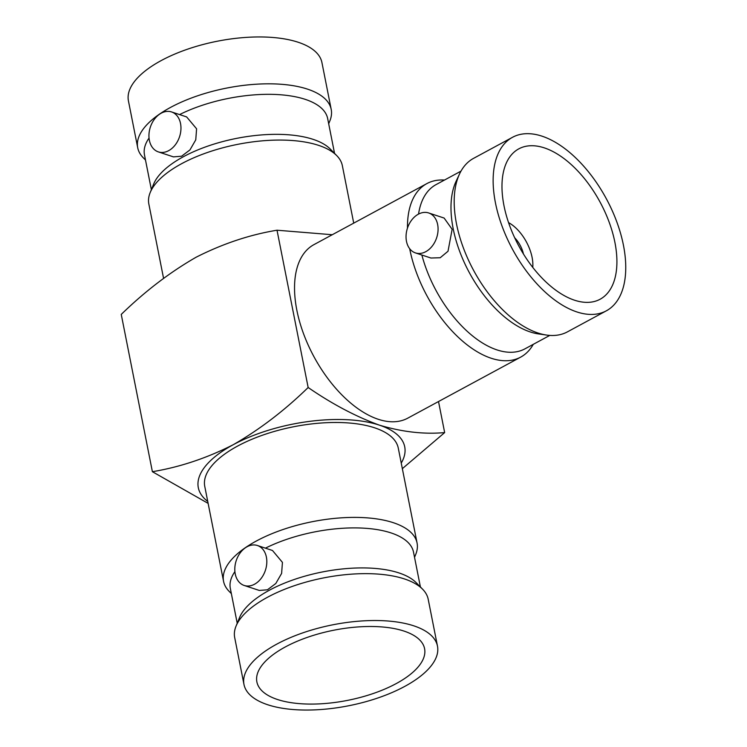 <?xml version="1.0" encoding="UTF-8"?>
<svg xmlns="http://www.w3.org/2000/svg" width="747" height="747" viewBox="0 0 747 747"><rect width="100%" height="100%" fill="white"/><g stroke="black" fill="none" stroke-linecap="round" stroke-linejoin="round"><path stroke-width="1.12" d="M523.442 253.989A19.73 10.654 61.6 0 0 514.674 237.77M532.76 267.398A32.877 17.76 61.6 0 0 532.097 257.407A32.877 17.76 61.6 0 0 508.558 222.634M614.902 242.373A85.485 46.183 61.6 0 0 518.801 148.849A85.485 46.183 61.6 0 0 503.992 205.733A85.485 46.183 61.6 0 0 600.093 299.248A85.485 46.183 61.6 0 0 614.902 242.373M415.463 252.916L430.935 258.023L440.216 257.734L448.013 251.253L452.14 229.301L444.129 218.059L428.657 212.951A21.037 15.37 -71.7 0 0 411.868 219.805A21.037 15.37 -71.7 0 0 406.48 241.356A21.037 15.37 -71.7 0 0 415.463 252.916A21.037 15.37 -71.7 0 0 432.252 246.062A21.037 15.37 -71.7 0 0 437.639 224.511A21.037 15.37 -71.7 0 0 428.657 212.951M495.457 202.913A98.632 53.289 61.6 0 0 606.349 310.817A98.632 53.289 61.6 0 0 623.428 245.184A98.632 53.289 61.6 0 0 512.545 137.28A98.632 53.289 61.6 0 0 495.457 202.913M606.349 310.817L567.403 331.873A98.632 53.289 -118.4 0 1 546.683 335.076A98.632 53.289 -118.4 0 1 456.52 223.969A98.632 53.289 -118.4 0 1 459.564 173.902A98.632 53.289 -118.4 0 1 473.598 158.336L512.545 137.28M549.801 335.403L524.917 348.858A93.375 50.441 -118.4 0 1 421.868 255.026M533.274 344.339A98.632 53.289 -118.4 0 1 520.668 357.131A98.632 53.289 -118.4 0 1 409.786 249.227A98.632 53.289 -118.4 0 1 409.683 248.714M546.683 335.076L538.55 333.928A93.375 50.441 -118.4 0 1 453.186 228.741A93.375 50.441 -118.4 0 1 456.072 181.344L459.564 173.902M407.47 228.115A98.632 53.289 -118.4 0 1 426.873 183.594L313.936 244.633A98.632 53.289 61.6 0 0 296.858 310.266A98.632 53.289 61.6 0 0 407.741 418.171L520.668 357.131M158.355 151.893L173.435 156.879L181.586 156.216L189.962 149.914L195.761 139.848L196.592 128.801L186.638 116.915L171.549 111.938A21.037 15.37 108.3 0 1 180.531 123.498A21.037 15.37 108.3 0 1 175.143 145.039A21.037 15.37 108.3 0 1 158.355 151.893A21.037 15.37 108.3 0 1 149.372 140.333A21.037 15.37 108.3 0 1 154.76 118.792A21.037 15.37 108.3 0 1 171.549 111.938M331.21 109.426L321.929 62.561A98.632 41.253 168.8 0 0 298.193 42.252A98.632 41.253 168.8 0 0 187.273 49.283A98.632 41.253 168.8 0 0 128.428 100.873L137.709 147.747A98.632 41.253 -11.2 0 1 196.554 96.158A98.632 41.253 -11.2 0 1 307.475 89.117A98.632 41.253 -11.2 0 1 331.21 109.426A98.632 41.253 -11.2 0 1 329.866 120.874L328.689 123.759M145.497 160.026L143.312 157.813A98.632 41.253 -11.2 0 1 137.709 147.747M163.565 278.332L148.84 203.996A98.632 41.253 -11.2 0 1 150.194 192.549L153.677 184.023A93.375 39.049 -11.2 0 1 219.777 142.378A93.375 39.049 -11.2 0 1 313.114 139.353A93.375 39.049 -11.2 0 1 330.277 149.055L336.738 155.609A98.632 41.253 -11.2 0 1 342.35 165.675L353.723 223.129M150.194 192.549A98.632 41.253 -11.2 0 1 220.02 148.56A98.632 41.253 -11.2 0 1 318.614 145.366A98.632 41.253 -11.2 0 1 336.738 155.609M179.569 114.58A93.375 39.049 -11.2 0 1 305.187 99.342A93.375 39.049 -11.2 0 1 327.662 118.568L334.553 153.396M244.204 585.471L259.284 590.447L267.435 589.794L275.811 583.491L281.61 573.425L282.441 562.379L272.487 550.492L257.407 545.506A21.037 15.37 -71.7 0 0 240.609 552.36A21.037 15.37 -71.7 0 0 235.23 573.911A21.037 15.37 -71.7 0 0 244.204 585.471A21.037 15.37 -71.7 0 0 260.992 578.617A21.037 15.37 -71.7 0 0 266.38 557.066A21.037 15.37 -71.7 0 0 257.407 545.506M277.445 699.491A85.485 35.753 168.8 0 0 373.584 693.393A85.485 35.753 168.8 0 0 424.585 648.685A85.485 35.753 168.8 0 0 404.006 631.084A85.485 35.753 168.8 0 0 307.876 637.182A85.485 35.753 168.8 0 0 256.875 681.89A85.485 35.753 168.8 0 0 277.445 699.491M413.745 625.818A98.632 41.253 168.8 0 0 302.824 632.858A98.632 41.253 168.8 0 0 243.97 684.439A98.632 41.253 168.8 0 0 267.715 704.748A98.632 41.253 168.8 0 0 378.636 697.717A98.632 41.253 168.8 0 0 437.481 646.127A98.632 41.253 168.8 0 0 413.745 625.818M243.97 684.439L234.689 637.574A98.632 41.253 -11.2 0 1 236.043 626.126A98.632 41.253 -11.2 0 1 305.868 582.137A98.632 41.253 -11.2 0 1 404.463 578.944A98.632 41.253 -11.2 0 1 422.587 589.187A98.632 41.253 -11.2 0 1 428.199 599.253L437.481 646.127M237.219 623.241L230.328 588.421A93.375 39.049 -11.2 0 1 234.894 571.642M265.418 548.158A93.375 39.049 -11.2 0 1 391.045 532.919A93.375 39.049 -11.2 0 1 413.511 552.145L420.412 586.974M231.346 593.604L229.17 591.391A98.632 41.253 -11.2 0 1 223.558 581.325A98.632 41.253 -11.2 0 1 282.403 529.735A98.632 41.253 -11.2 0 1 393.324 522.695A98.632 41.253 -11.2 0 1 417.069 543.004A98.632 41.253 -11.2 0 1 415.715 554.451L414.538 557.327M236.043 626.126L239.526 617.592A93.375 39.049 -11.2 0 1 305.626 575.956A93.375 39.049 -11.2 0 1 398.963 572.93A93.375 39.049 -11.2 0 1 416.126 582.623L422.587 589.187M417.069 543.004L398.272 448.088A98.632 41.253 168.8 0 0 374.536 427.779A98.632 41.253 168.8 0 0 263.607 434.819A98.632 41.253 168.8 0 0 204.762 486.4L223.558 581.325M418.553 214.072A93.375 50.441 -118.4 0 1 436.117 184.574L461.002 171.128M402.344 468.668L444.661 432.588C423.997 434.455 402.241 431.971 379.401 425.146C356.039 416.667 332.294 404.118 308.156 387.506L277.016 230.216L332.275 234.726M444.661 432.588L438.517 401.541M151.37 189.673L144.47 154.844A93.375 39.049 -11.2 0 1 149.045 138.064M207.731 501.424A105.206 43.998 -11.2 0 1 233.269 444.698A105.206 43.998 -11.2 0 1 379.401 425.146A105.206 43.998 -11.2 0 1 401.242 463.112M277.016 230.216C249.731 234.717 222.774 243.718 196.144 257.211C170.055 272.16 145.086 291.227 121.247 314.412L152.388 471.702L208.124 503.375M152.388 471.702C179.915 467.118 206.872 458.116 233.269 444.698C259.573 429.581 284.542 410.514 308.156 387.506M426.873 183.594A98.632 53.289 -118.4 0 1 444.474 180.055"/></g></svg>
